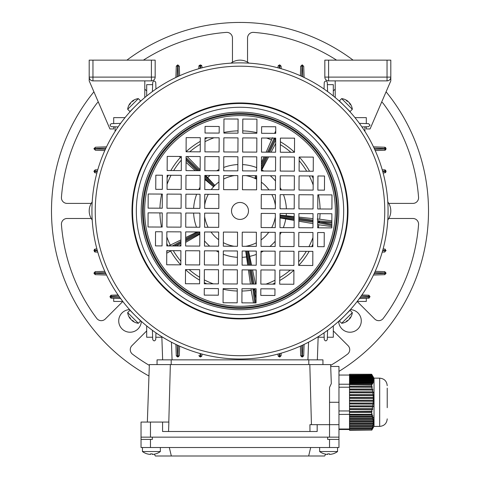 <?xml version="1.0" encoding="UTF-8"?>
<svg xmlns="http://www.w3.org/2000/svg" width="480" height="480" viewBox="0 0 480 480"><rect width="100%" height="100%" fill="white"/><g stroke="black" fill="none" stroke-linecap="round" stroke-linejoin="round"><path stroke-width="0.72" d="M387.036 60.144L390.804 60.144L390.804 77.106A3.768 3.768 0 0 1 387.036 80.88L328.596 80.88L328.596 77.106L324.828 77.106L324.828 60.144L328.596 60.144L328.596 77.106L387.036 77.106L387.036 60.144L328.596 60.144M387.036 80.88L387.036 77.106L390.804 77.106L390.804 80.88L370.068 128.946L366.3 128.946L366.3 126.762M366.3 117.636L366.3 123.588L366.3 117.636L354.972 117.636M335.196 80.88L335.196 97.53M324.828 77.106A3.768 3.768 0 0 0 328.596 80.88A3.768 3.768 0 0 1 324.828 77.106M138.336 323.274L140.628 320.976L129.966 310.314L127.668 312.612A12.252 12.252 0 0 0 130.38 318.906A12.222 8.646 135 0 1 129.306 317.028A11.988 7.338 174.2 0 0 129.696 317.454A11.988 7.338 174.2 0 0 130.134 317.856A12.222 8.646 -45 0 0 131.208 319.74A12.222 8.646 135 0 0 133.086 320.814A11.988 7.338 -84.2 0 0 133.92 321.642A12.222 8.646 -45 0 1 132.036 320.568A12.252 12.252 0 0 0 138.336 323.274L127.668 312.612M142.452 451.548L142.452 447.516L142.452 451.548A15.078 15.078 0 0 0 147.138 453.876L147.156 453.852A15.054 15.054 0 0 0 150.48 454.434L150.48 453.852A14.658 12.696 180 0 0 151.404 453.876A14.658 12.696 180 0 0 152.328 453.852L152.328 454.434A15.054 15.054 0 0 0 155.652 453.852L155.664 453.876A15.078 15.078 0 0 0 160.356 451.548L142.452 451.548A15.078 15.078 0 0 0 147.138 453.876M130.83 110.91L132.63 108.912M136.8 317.124L138.738 318.978M343.2 104.766L341.262 102.912M347.178 108.78L347.808 109.446M348.45 110.136L349.002 110.73M349.452 111.222L350.148 111.99M350.376 112.248L349.014 110.736M348.33 109.998L347.958 109.602M346.968 313.332L348.498 311.706M342.036 318.312L342.168 318.12A148.068 148.068 0 0 1 342.162 318.126C337.704 322.26 337.704 322.26 342.162 318.126M239.28 359.01A148.068 148.068 0 0 0 388.068 211.668A148.068 148.068 0 0 0 240.72 62.874A148.068 148.068 0 0 0 91.932 210.222A148.068 148.068 0 0 0 239.28 359.01A148.068 148.068 0 0 0 388.068 211.668A148.068 148.068 0 0 0 240.72 62.874M239.478 318.39A107.448 107.448 0 0 0 347.448 211.47A107.448 107.448 0 0 0 240.522 103.5A107.448 107.448 0 0 0 132.552 210.42A107.448 107.448 0 0 0 239.478 318.39A107.448 107.448 0 0 0 347.448 211.47A107.448 107.448 0 0 0 240.522 103.5M240.042 202.464A8.484 8.484 0 0 0 231.516 210.906A8.484 8.484 0 0 0 239.958 219.426A8.484 8.484 0 0 0 248.484 210.984A8.484 8.484 0 0 0 240.042 202.464M200.232 151.842L200.298 137.706L186.162 137.634L186.09 151.776L200.232 151.842M219.078 151.932L219.15 137.796L205.014 137.73L204.942 151.866L219.078 151.932M237.93 152.028L237.996 137.892L223.86 137.82L223.794 151.956L237.93 152.028M181.29 170.604L181.356 156.462L167.22 156.396L167.148 170.532L181.29 170.604M200.136 170.694L200.208 156.558L186.072 156.486L186 170.622L200.136 170.694M218.988 170.784L219.06 156.648L204.918 156.576L204.852 170.718L218.988 170.784M237.84 170.874L237.906 156.738L223.77 156.672L223.698 170.808L237.84 170.874M181.194 189.45L181.266 175.314L167.13 175.248L167.058 189.384L181.194 189.45M200.046 189.546L200.118 175.404L185.976 175.338L185.91 189.474L200.046 189.546M218.898 189.636L218.964 175.5L204.828 175.428L204.762 189.564L218.898 189.636M162.414 175.224L155.82 175.188L155.748 189.33L162.348 189.36L162.414 175.224M181.104 208.302L181.176 194.166L167.034 194.094L166.968 208.236L181.104 208.302M199.956 208.392L200.022 194.256L185.886 194.19L185.82 208.326L199.956 208.392M218.808 208.488L218.874 194.346L204.738 194.28L204.666 208.416L218.808 208.488M237.744 189.726L237.816 175.59L223.68 175.518L223.608 189.66L237.744 189.726M162.252 208.212L162.324 194.07L148.188 194.004L148.116 208.14L162.252 208.212M238.092 119.04L223.956 118.968L223.884 133.11L238.02 133.176L238.092 119.04M205.068 126.42L205.032 133.014L219.174 133.086L219.204 126.486L205.068 126.42M180.9 250.716L166.758 250.644L166.692 264.786L180.828 264.852L180.9 250.716M180.99 231.864L166.854 231.798L166.782 245.934L180.924 246L180.99 231.864M181.08 213.012L166.944 212.946L166.878 227.082L181.014 227.154L181.08 213.012M199.656 269.658L185.52 269.586L185.448 283.728L199.59 283.794L199.656 269.658M199.746 250.806L185.61 250.74L185.544 264.876L199.68 264.942L199.746 250.806M199.842 231.954L185.7 231.888L185.634 246.024L199.77 246.096L199.842 231.954M199.932 213.108L185.796 213.036L185.724 227.178L199.866 227.244L199.932 213.108M218.508 269.748L204.372 269.682L204.3 283.818L218.436 283.884L218.508 269.748M218.598 250.896L204.462 250.83L204.39 264.966L218.532 265.038L218.598 250.896M218.688 232.05L204.552 231.978L204.486 246.12L218.622 246.186L218.688 232.05M204.276 288.528L204.246 295.128L218.382 295.194L218.418 288.6L204.276 288.528M237.36 269.838L223.218 269.772L223.152 283.908L237.288 283.98L237.36 269.838M237.45 250.992L223.314 250.92L223.242 265.056L237.378 265.128L237.45 250.992M237.54 232.14L223.404 232.074L223.332 246.21L237.474 246.276L237.54 232.14M218.784 213.198L204.642 213.132L204.576 227.268L218.712 227.334L218.784 213.198M237.264 288.69L223.128 288.624L223.062 302.76L237.198 302.826L237.264 288.69M148.092 212.856L148.026 226.992L162.162 227.058L162.234 212.922L148.092 212.856M155.472 245.88L162.072 245.91L162.138 231.774L155.544 231.744L155.472 245.88M279.768 270.048L279.702 284.184L293.838 284.25L293.91 270.114L279.768 270.048M260.922 269.952L260.85 284.094L274.986 284.16L275.058 270.024L260.922 269.952M242.07 269.862L242.004 283.998L256.14 284.07L256.206 269.934L242.07 269.862M298.71 251.286L298.644 265.428L312.78 265.494L312.852 251.358L298.71 251.286M279.864 251.196L279.792 265.332L293.928 265.404L294 251.268L279.864 251.196M261.012 251.106L260.94 265.242L275.082 265.314L275.148 251.172L261.012 251.106M242.16 251.01L242.094 265.152L256.23 265.218L256.302 251.082L242.16 251.01M298.806 232.44L298.734 246.576L312.87 246.642L312.942 232.506L298.806 232.44M279.954 232.344L279.882 246.486L294.024 246.552L294.09 232.416L279.954 232.344M261.102 232.254L261.036 246.39L275.172 246.462L275.238 232.326L261.102 232.254M317.586 246.666L324.18 246.702L324.252 232.56L317.652 232.53L317.586 246.666M298.896 213.588L298.824 227.724L312.966 227.796L313.032 213.654L298.896 213.588M280.044 213.498L279.978 227.634L294.114 227.7L294.18 213.564L280.044 213.498M261.192 213.402L261.126 227.544L275.262 227.61L275.334 213.474L261.192 213.402M299.1 171.174L313.242 171.246L313.308 157.104L299.172 157.038L299.1 171.174M299.01 190.026L313.146 190.092L313.218 175.956L299.076 175.89L299.01 190.026M298.92 208.878L313.056 208.944L313.122 194.808L298.986 194.736L298.92 208.878M242.256 232.164L242.184 246.3L256.32 246.372L256.392 232.23L242.256 232.164M280.344 152.232L294.48 152.304L294.552 138.162L280.41 138.096L280.344 152.232M280.254 171.084L294.39 171.15L294.456 157.014L280.32 156.948L280.254 171.084M280.158 189.936L294.3 190.002L294.366 175.866L280.23 175.794L280.158 189.936M280.068 208.782L294.204 208.854L294.276 194.712L280.134 194.646L280.068 208.782M317.748 213.678L317.676 227.814L331.812 227.886L331.884 213.75L317.748 213.678M261.492 152.142L275.628 152.208L275.7 138.072L261.564 138.006L261.492 152.142M261.402 170.994L275.538 171.06L275.61 156.924L261.468 156.852L261.402 170.994M261.312 189.84L275.448 189.912L275.514 175.77L261.378 175.704L261.312 189.84M275.724 133.362L275.754 126.762L261.618 126.696L261.582 133.29L275.724 133.362M242.64 152.052L256.782 152.118L256.848 137.982L242.712 137.91L242.64 152.052M242.55 170.898L256.686 170.97L256.758 156.828L242.622 156.762L242.55 170.898M242.46 189.75L256.596 189.816L256.668 175.68L242.526 175.614L242.46 189.75M261.216 208.692L275.358 208.758L275.424 194.622L261.288 194.556L261.216 208.692M242.736 133.2L256.872 133.266L256.938 119.13L242.802 119.064L242.736 133.2M241.908 302.85L256.044 302.922L256.116 288.78L241.98 288.714L241.908 302.85M331.908 209.034L331.974 194.898L317.838 194.832L317.766 208.968L331.908 209.034M274.932 295.47L274.968 288.876L260.826 288.804L260.796 295.404L274.932 295.47M324.528 176.01L317.928 175.98L317.862 190.116L324.456 190.146L324.528 176.01M137.964 103.578L137.832 103.77A148.068 148.068 0 0 1 137.838 103.764C142.296 99.63 142.296 99.63 137.838 103.764M132.822 313.11C128.682 308.646 128.682 308.646 132.822 313.11M352.332 312.612L350.034 310.314L339.372 320.976L341.664 323.274A12.252 12.252 0 0 0 347.964 320.568A12.222 8.646 45 0 1 346.08 321.642A11.988 7.338 84.2 0 0 346.506 321.252A11.988 7.338 84.2 0 0 346.914 320.814A12.222 8.646 -135 0 0 348.792 319.74A12.222 8.646 45 0 0 349.866 317.856A11.988 7.338 -174.2 0 0 350.694 317.028A12.222 8.646 -135 0 1 349.62 318.906A12.252 12.252 0 0 0 352.332 312.612L341.664 323.274M160.356 447.516L160.356 451.548M319.644 447.516L319.644 451.548A15.078 15.078 0 0 0 324.336 453.876L324.348 453.852A15.054 15.054 0 0 0 327.672 454.434L327.672 453.852A14.658 12.696 180 0 0 328.596 453.876A14.658 12.696 180 0 0 329.52 453.852L329.52 454.434A15.054 15.054 0 0 0 332.844 453.852L332.862 453.876A15.078 15.078 0 0 0 337.548 451.548L319.644 451.548M337.548 447.516L337.548 451.548M371.658 412.47L372.066 411.576L349.518 411.576L349.518 412.47L371.658 412.47L371.646 414.276L338.964 414.438M371.742 415.062L372.18 416.208L349.518 416.208L349.518 415.062L371.742 415.062L372.234 414.312L371.988 413.742L371.646 414.276M372.372 416.784L372.708 417.93L349.518 417.93L349.518 416.784L372.372 416.784L372.882 416.034L372.684 415.458L372.18 416.208M372.846 418.5L373.068 419.652L349.518 419.652L349.518 418.5L372.846 418.5L373.23 417.18L372.708 417.93M373.152 420.222L373.26 421.368L349.518 421.368L349.518 420.222L373.152 420.222L373.608 418.902L373.068 419.652M373.284 421.944L373.272 423.09L349.518 423.09L349.518 421.944L373.284 421.944L373.806 420.624L373.26 421.368M373.236 423.666L373.098 424.812L349.518 424.812L349.518 423.666L373.236 423.666L373.812 422.34L373.272 423.09M373.002 425.382L372.75 426.528L349.518 426.528L349.518 425.382L373.002 425.382L373.638 424.062L373.098 424.812M372.6 427.104L372.24 428.25L349.518 428.25L349.518 427.104L372.6 427.104L373.278 425.784L372.75 426.528M372.036 428.826L371.628 429.87L349.518 429.87L349.518 428.826L372.036 428.826L372.75 427.506L372.24 428.25M371.628 429.87L349.518 429.87M371.658 430.038L349.518 430.29L371.658 430.038L372.066 429.222L371.634 429.894M371.742 430.182L374.028 426.258M372.684 428.586L372.18 429.456M349.518 412.47L349.518 414.276M371.988 374.88L371.646 374.262L349.518 374.262L371.742 374.37L372.18 375.096L349.518 375.096L349.518 375.456L372.372 375.456L372.672 375.966M374.028 378.294L372.684 375.966M349.518 374.37L349.518 375.096M372.372 375.456L372.708 376.176L349.518 376.176L349.518 376.536L372.846 376.536L373.152 377.046M349.518 375.456L349.518 376.176M373.23 377.046L372.708 376.176M372.846 376.536L373.068 377.262L349.518 377.262L349.518 377.622L373.152 377.622L373.47 378.132M349.518 376.536L349.518 377.262M373.608 378.132L373.068 377.262M373.152 377.622L373.26 378.342L349.518 378.342L349.518 378.702L373.284 378.702L373.602 379.212M349.518 377.622L349.518 378.342M373.806 379.212L373.26 378.342M373.284 378.702L373.272 379.428L349.518 379.428L349.518 379.788L373.236 379.788L373.554 380.298M349.518 378.702L349.518 379.428M373.812 380.298L373.272 379.428M373.236 379.788L373.098 380.508L349.518 380.508L349.518 380.868L373.002 380.868L373.314 381.378M349.518 379.788L349.518 380.508M373.638 381.378L373.098 380.508M373.002 380.868L372.75 381.594L349.518 381.594L349.518 381.954L372.6 381.954L373.116 382.824L373.278 382.464L372.906 382.464M349.518 380.868L349.518 381.594M373.278 382.464L372.75 381.594M372.6 381.954L372.24 382.674L349.518 382.674L349.518 383.04L372.036 383.04L372.54 383.91L372.75 383.544L372.33 383.544M349.518 381.954L349.518 382.674M372.75 383.544L372.24 382.674M372.036 383.04L371.628 383.694L349.518 383.694L349.518 384.714L371.814 384.99L372.066 384.63L349.518 384.63M349.518 383.04L349.518 383.694M371.628 383.694L349.518 383.85M372.066 384.63L371.634 383.85M371.658 384.714L371.646 386.256L349.518 386.256L349.518 387.156L372.234 387.282L371.988 386.346L349.518 386.346M349.518 384.714L349.518 386.256M349.518 414.312L372.234 414.312M349.518 415.062L349.518 414.462M372.294 416.034L372.882 416.034M349.518 416.784L349.518 416.208M372.828 417.756L373.374 417.756M349.518 418.5L349.518 417.93M373.194 419.472L373.692 419.472M349.518 420.222L349.518 419.652M373.386 421.194L373.83 421.194M349.518 421.944L349.518 421.368M373.398 422.916L373.776 422.916M349.518 423.666L349.518 423.09M373.224 424.638L373.536 424.638M349.518 425.382L349.518 424.812M349.518 427.104L349.518 426.528M349.518 428.826L349.518 428.25M371.988 386.346L371.646 386.256M371.742 387.156L372.18 389.028L349.518 389.028L349.518 389.958L372.882 390.084L372.684 389.148L349.518 389.148M349.518 387.156L349.518 389.028M372.684 389.148L372.18 389.028M372.372 389.958L372.708 391.83L349.518 391.83L349.518 392.766L373.374 392.886L373.23 391.95L349.518 391.95M349.518 389.958L349.518 391.83M373.23 391.95L372.708 391.83M372.846 392.766L373.068 394.632L349.518 394.632L349.518 395.568L373.692 395.688L373.608 394.758L349.518 394.758M349.518 392.766L349.518 394.632M373.608 394.758L373.068 394.632M373.152 395.568L373.26 397.44L349.518 397.44L349.518 398.37L373.83 398.496L373.806 397.56L349.518 397.56M349.518 395.568L349.518 397.44M373.806 397.56L373.26 397.44M373.284 398.37L373.272 400.242L349.518 400.242L349.518 401.178L373.776 401.298L373.812 400.362L349.518 400.362M349.518 398.37L349.518 400.242M373.812 400.362L373.272 400.242M373.236 401.178L373.098 403.044L349.518 403.044L349.518 403.98L373.536 404.1L373.638 403.164L349.518 403.164M349.518 401.178L349.518 403.044M373.638 403.164L373.098 403.044M373.002 403.98L372.75 405.846L349.518 405.846L349.518 406.782L373.116 406.902L373.278 405.972L349.518 405.972M349.518 403.98L349.518 405.846M373.278 405.972L372.75 405.846M372.6 406.782L372.24 408.654L349.518 408.654L349.518 409.584L372.54 409.71L372.75 408.774L349.518 408.774M349.518 406.782L349.518 408.654M372.75 408.774L372.24 408.654M372.036 409.584L371.628 411.288L349.518 411.576M349.518 409.584L349.518 411.288M371.628 411.288L349.518 411.468M372.066 411.576L371.634 411.468M349.518 429.012L338.964 429.012L338.964 429.498L349.518 429.498M338.964 366.462L330.708 366.462L338.964 366.462L338.964 429.012M387.222 407.694L387.222 388.14M379.68 426.402L379.68 378.15L374.028 378.15L374.028 426.402L379.68 426.402C384.264 425.958 386.772 423.444 387.222 418.866M349.518 410.958L338.964 410.958M349.518 387.21L338.964 387.21M349.518 384.228L338.964 384.228M349.518 375.054L338.964 375.054M141.336 321.354A11.31 11.31 0 0 1 129.81 332.22A11.31 11.31 0 0 1 118.722 320.91A11.31 11.31 0 0 1 129.594 309.612M350.406 309.612A11.31 11.31 0 0 1 361.278 320.91A11.31 11.31 0 0 1 350.19 332.22A11.31 11.31 0 0 1 338.664 321.354M387.792 219.984A15.078 15.078 0 0 0 387.792 201.906M98.328 102.048A5.658 5.658 0 0 0 96.75 103.482A179.076 179.076 0 0 0 61.44 197.322A5.658 5.658 0 0 0 67.08 203.406L91.218 203.406M146.688 330.912L131.928 345.672A5.658 5.658 0 0 0 132.534 354.198A179.076 179.076 0 0 0 149.328 365.37M91.218 218.484L67.08 218.484A5.658 5.658 0 0 0 61.44 224.568A179.076 179.076 0 0 0 96.75 318.408A5.658 5.658 0 0 0 105.27 319.014L122.82 301.464M386.088 91.812A188.502 188.502 0 0 1 338.964 371.382M148.956 376.008A188.502 188.502 0 0 1 93.912 91.812M126.9 60.144A188.502 188.502 0 0 1 353.1 60.144M357.18 301.464L374.73 319.014A5.658 5.658 0 0 0 383.25 318.408A179.076 179.076 0 0 0 418.56 224.568A5.658 5.658 0 0 0 412.92 218.484L388.782 218.484M330.672 365.37A179.076 179.076 0 0 0 347.466 354.198A5.658 5.658 0 0 0 348.072 345.672L333.312 330.912M144.804 89.094L146.688 90.978M232.458 62.16L232.458 38.022A5.658 5.658 0 0 0 226.374 32.388A179.076 179.076 0 0 0 143.418 60.144M336.582 60.144A179.076 179.076 0 0 0 253.626 32.388A5.658 5.658 0 0 0 247.542 38.022L247.542 62.16M333.312 90.978L335.196 89.094M388.782 203.406L412.92 203.406A5.658 5.658 0 0 0 418.56 197.322A179.076 179.076 0 0 0 383.25 103.482A5.658 5.658 0 0 0 381.672 102.048M92.208 201.906A15.078 15.078 0 0 0 92.208 219.984M249.042 63.15A15.078 15.078 0 0 0 230.958 63.15M89.196 60.144L155.172 60.144L155.172 77.106A3.768 3.768 0 0 1 151.404 80.88L92.964 80.88A3.768 3.768 0 0 1 89.196 77.106L89.196 60.144M113.7 126.762L113.7 128.946L109.932 128.946L89.196 80.88L89.196 77.106A3.768 3.768 0 0 0 92.964 80.88L92.964 77.106L151.404 77.106L151.404 60.144M125.028 117.636L113.7 117.636L113.7 123.588L113.7 117.636M144.804 97.53L144.804 80.88M341.664 98.616L339.372 100.914L350.034 111.576L352.332 109.278A12.252 12.252 0 0 0 349.62 102.978A12.222 8.646 -45 0 1 350.694 104.862A11.988 7.338 -5.8 0 0 350.304 104.436A11.988 7.338 -5.8 0 0 349.866 104.034A12.222 8.646 135 0 0 348.792 102.15A12.222 8.646 -45 0 0 346.914 101.076A11.988 7.338 95.8 0 0 346.08 100.248A12.222 8.646 135 0 1 347.964 101.322A12.252 12.252 0 0 0 341.664 98.616L352.332 109.278M115.074 126.81L115.074 131.46M364.926 126.81L364.926 131.46M127.668 109.278L129.966 111.576L140.628 100.914L138.336 98.616A12.252 12.252 0 0 0 132.036 101.322A12.222 8.646 -135 0 1 133.92 100.248A11.988 7.338 -95.8 0 0 133.494 100.638A11.988 7.338 -95.8 0 0 133.086 101.076A12.222 8.646 45 0 0 131.208 102.15A12.222 8.646 -135 0 0 130.134 104.034A11.988 7.338 5.8 0 0 129.306 104.862A12.222 8.646 45 0 1 130.38 102.978A12.252 12.252 0 0 0 127.668 109.278L138.336 98.616M309.966 431.496L309.93 424.662L317.172 424.662L317.172 431.496L162.57 431.496L162.57 422.07L168.882 422.07L168.552 431.496M317.172 424.662L329.538 424.662L329.538 387.396L331.308 383.622L330.642 364.578L149.358 364.578L147.348 422.07M309.822 364.578L311.436 424.662M168.804 422.07L170.346 364.578M157.056 364.578L157.056 359.862L322.944 359.862L322.944 364.578L322.944 359.862M329.538 437.148L329.538 424.662L338.964 424.662L338.964 437.148L141.036 437.148L141.036 422.07L162.57 422.07M141.036 447.516L141.036 439.41L141.036 447.516L338.964 447.516L338.964 429.498M278.076 354.036L278.076 355.53L278.076 354.036M278.28 356.274L278.076 355.53C279.084 357.318 280.086 357.318 281.094 355.53L279.588 357.036L278.076 355.53A1.32 0.66 0 0 0 279.396 356.19L279.774 356.178L279.864 353.55M281.076 355.77L281.178 353.172L281.094 355.536L279.774 356.178M300.372 346.146L300.696 355.536L300.372 346.146M300.72 355.77L300.696 355.53C301.704 357.318 302.706 357.318 303.714 355.53L302.208 357.036L300.696 355.53L302.394 356.178L302.784 345.048M304.104 344.418L303.714 355.536L302.394 356.178M201.72 356.274L201.924 355.53L200.412 357.036L200.604 356.19A1.32 0.66 0 0 0 201.924 355.53L201.924 354.036L201.924 355.53C200.916 357.318 199.914 357.318 198.906 355.53L198.924 355.77M200.412 357.036L198.906 355.53L200.412 356.376M179.28 355.77L177.792 357.036L177.792 356.376L179.304 355.536L179.628 346.146L179.304 355.53C178.296 357.318 177.294 357.318 176.286 355.53L175.896 344.418M177.792 357.036L176.304 355.77M177.216 345.048L177.606 356.178L176.286 355.536M118.086 294.972L111.438 295.206L118.086 294.972M122.79 301.428L113.7 301.428L113.7 298.302L120.624 298.542L111.438 298.224L109.932 296.712L111.438 295.206C109.65 296.214 109.65 297.216 111.438 298.224L110.742 298.05M118.836 296.058L110.886 296.34L110.496 296.712L111.438 298.224M162.648 359.862L161.838 336.702M357.21 301.428L366.3 301.428L366.3 298.302L359.376 298.542L368.562 298.224L370.068 296.712L368.562 295.206L370.068 296.712L368.562 298.224L369.258 298.05M366.3 298.302L368.562 298.224L369.504 296.712L368.562 295.206L369.258 295.38M318.162 336.702L317.352 359.862M361.914 294.972L368.562 295.206L369.114 296.34L361.164 296.058M118.086 126.918L111.438 126.684C109.65 125.676 109.65 124.674 111.438 123.666L120.624 123.348M146.688 95.976L146.688 84.648L152.646 84.648L152.724 82.386C153.726 80.592 154.734 80.592 155.736 82.386L155.97 89.028M106.524 146.844L95.412 147.228L106.524 146.844M93.912 148.74L95.418 147.228L93.912 148.74L95.418 150.246L93.912 148.74L94.77 148.926L95.412 150.246L104.796 150.576M105.9 148.164L94.77 148.548L95.412 147.228M152.4 91.566L152.724 82.386M324.18 84.648L324.264 82.386C325.266 80.592 326.274 80.592 327.276 82.386L327.6 91.566M333.312 95.976L333.312 84.648L327.354 84.648L327.276 82.386M302.784 76.842L302.394 65.712L303.714 66.354L302.208 64.854L300.696 66.36L302.208 64.854L303.714 66.36L304.104 77.472M324.03 89.028L324.264 82.386M359.376 123.348L368.562 123.666L370.068 125.178L368.562 126.684L361.914 126.918M374.1 273.726L385.23 273.342L384.588 274.662L373.476 275.046L384.582 274.662L386.088 273.15L384.828 274.638M333.312 325.914L333.312 337.242L327.354 337.242M146.688 325.914L146.688 337.242L152.646 337.242M155.97 332.862L155.736 339.504C154.734 341.298 153.726 341.298 152.724 339.504L152.4 330.324M327.6 330.324L327.276 339.504C326.274 341.298 325.266 341.298 324.264 339.504L324.03 332.862M106.524 275.046L95.412 274.662L106.524 275.046M95.184 274.644L93.912 273.15L95.172 274.638M105.372 272.592L94.77 272.964L95.412 274.662M95.412 271.644L94.77 272.964L95.412 271.644L104.796 271.314L95.418 271.644L93.912 273.15L95.172 271.662M175.896 77.472L176.286 66.354L177.792 64.854L179.304 66.36L177.792 64.854L176.304 66.12L177.606 65.712L176.286 66.354M155.736 82.386L155.82 84.648M178.35 76.32L177.984 65.712L179.304 66.354L179.628 75.744L179.28 66.12M373.476 146.844L384.588 147.228L385.23 148.548L374.1 148.164M384.816 147.246L386.088 148.74L385.602 147.63L384.828 147.252M386.088 148.74L384.582 150.246L385.602 149.85L386.088 148.74L385.23 148.548M374.628 149.298L385.23 148.926L384.588 150.246L375.204 150.576L384.828 150.228M97.77 252.12L95.412 252.036L93.912 250.53L95.418 249.024L94.332 249.486L94.422 251.664L95.172 252.018M95.412 252.036L94.77 250.716L97.398 250.812M97.266 250.344L94.758 250.344A1.32 0.66 -90 0 1 95.418 249.024L96.912 249.024M198.822 68.718L198.906 66.354L200.412 64.854L201.924 66.36L201.456 65.274L199.284 65.364L198.906 66.36L200.226 65.712L200.136 68.34M200.604 68.214L200.604 65.7A1.32 0.66 -0 0 1 201.924 66.36L201.924 67.854M382.23 169.77L384.588 169.854L385.23 171.168L382.602 171.078M384.804 169.866L386.088 171.36L385.578 170.226L384.828 169.872M386.088 171.36L384.582 172.866L385.668 172.404L386.088 171.36L385.23 171.168M382.734 171.546L385.242 171.546A1.32 0.66 90 0 1 384.582 172.866L383.088 172.866M96.912 172.866L95.418 172.866L93.912 171.36L95.418 169.854C93.624 170.856 93.624 171.864 95.418 172.866A1.32 0.66 -90 0 1 94.758 171.546L97.266 171.546M97.398 171.078L94.77 171.168L95.412 169.854L97.77 169.77L95.172 169.872M300.372 75.744L300.696 66.354L300.372 75.744M278.076 67.854L278.076 66.36L278.076 67.854M278.28 65.616L278.076 66.36L279.588 64.854L281.094 66.36C280.086 64.572 279.084 64.572 278.076 66.36A1.32 0.66 0 0 1 279.396 65.7L279.396 68.214M279.864 68.34L279.774 65.712L281.094 66.354L281.178 68.718L281.076 66.12M384.582 271.644L386.088 273.15L384.828 271.662M375.204 271.314L384.588 271.644L385.23 272.964L374.628 272.592M383.088 249.024L384.582 249.024L386.088 250.53L384.582 249.024A1.32 0.66 90 0 1 385.242 250.344L382.734 250.344M386.088 250.53L384.582 252.036L386.088 250.53L385.242 250.344L384.588 252.036L382.23 252.12L384.828 252.018M302.202 64.854L302.016 65.712L300.72 66.12M385.428 148.74L384.588 150.246M386.088 273.15L385.23 273.342L384.588 274.662M301.65 76.32L302.016 65.712L300.696 66.354M302.208 65.514L303.714 66.36M177.216 76.842L177.606 65.712L179.304 66.354M111.438 295.206L110.886 296.34L111.438 295.206L110.742 295.38M318.144 337.242L324.18 337.242M161.856 337.242L155.82 337.242M275.358 138.072L275.124 138.63A0.942 0.774 -157.2 0 0 273.942 138.912L274.788 139.32L268.536 152.178M268.614 152.178L275.124 138.63L274.788 139.32L275.694 139.764L269.664 152.178M331.836 223.026L319.632 222.006A0.942 0.774 -85.2 0 0 318.996 220.962L318.864 221.898L317.706 221.736M256.662 176.598L255.738 178.494L254.946 177.972L255.738 175.674M255.738 178.494A36.066 36.066 0 0 1 255.804 178.524L256.662 176.766M256.704 178.824L255.804 178.524M268.62 156.888L261.402 170.64M280.038 215.13L294.168 216.582M294.15 220.416L280.026 217.938M248.568 251.046L251.586 265.194M223.662 179.076A35.814 35.814 0 0 1 234.384 175.572M245.964 175.632A35.814 35.814 0 0 1 256.65 179.232M261.348 182.184A35.814 35.814 0 0 1 268.968 189.876M271.872 194.604A35.814 35.814 0 0 1 275.37 205.326M275.316 216.906A35.814 35.814 0 0 1 271.71 227.592M268.758 232.29A35.814 35.814 0 0 1 261.066 239.91M256.338 242.814A35.814 35.814 0 0 1 245.616 246.318M171.228 250.668L166.746 253.212M251.238 290.268A80.112 80.112 0 0 1 241.968 291.036A80.112 80.112 0 0 0 251.238 290.268L251.13 288.756M237.252 291.012A80.112 80.112 0 0 1 223.122 289.26A80.112 80.112 0 0 0 237.252 291.012M206.742 283.83A80.112 80.112 0 0 1 204.306 282.666A80.112 80.112 0 0 0 206.742 283.83M199.608 280.128A80.112 80.112 0 0 1 185.52 269.682A80.112 80.112 0 0 0 199.608 280.128M180.738 264.852A80.112 80.112 0 0 1 170.67 251.094A80.112 80.112 0 0 0 180.738 264.852M199.83 234.234L185.652 242.364M180.924 245.07L179.316 245.994M250.452 284.04L248.382 269.892M247.698 265.176L245.7 251.028M234.036 246.258A35.814 35.814 0 0 1 223.35 242.658M218.652 239.706A35.814 35.814 0 0 1 211.032 232.008M208.128 227.286A35.814 35.814 0 0 1 204.63 216.564M204.684 204.984A35.814 35.814 0 0 1 208.29 194.298M211.242 189.6A35.814 35.814 0 0 1 218.934 181.98M204.822 177.102L214.002 185.946L213.258 186.54L204.81 179.364M214.002 185.946A36.066 36.066 0 0 1 214.05 185.898L204.822 177.006M205.644 175.434L214.614 185.13L214.05 185.898M167.934 245.94A80.112 80.112 0 0 1 166.794 243.492A80.112 80.112 0 0 0 167.934 245.94M161.52 227.058A80.112 80.112 0 0 1 159.912 212.91A80.112 80.112 0 0 0 161.52 227.058M159.93 208.2A80.112 80.112 0 0 1 161.682 194.07A80.112 80.112 0 0 0 159.93 208.2M167.118 177.684A80.112 80.112 0 0 1 168.276 175.254A80.112 80.112 0 0 0 167.118 177.684M180.396 157.416A80.112 80.112 0 0 0 170.814 170.55A80.112 80.112 0 0 1 180.396 157.416L181.35 158.136M168.636 245.94L180.954 239.892M185.676 237.558L197.028 231.942M195.21 170.67L186.042 162.366M186.09 151.68A80.112 80.112 0 0 1 200.28 141.372A80.112 80.112 0 0 0 186.09 151.68M205.008 138.876A80.112 80.112 0 0 1 207.45 137.742A80.112 80.112 0 0 0 205.008 138.876M223.89 132.468A80.112 80.112 0 0 1 238.032 130.854A80.112 80.112 0 0 0 223.89 132.468M242.748 130.878A80.112 80.112 0 0 1 256.878 132.63A80.112 80.112 0 0 0 242.748 130.878M266.142 152.166L272.49 137.712M187.158 156.492L200.142 169.794M261.444 162.63L264.03 156.864M280.392 141.762A80.112 80.112 0 0 1 294.48 152.208A80.112 80.112 0 0 0 280.392 141.762M299.262 157.038A80.112 80.112 0 0 1 309.576 171.228A80.112 80.112 0 0 0 299.262 157.038M312.066 175.95A80.112 80.112 0 0 1 313.206 178.398A80.112 80.112 0 0 0 312.066 175.95M318.48 194.832A80.112 80.112 0 0 1 320.088 208.98A80.112 80.112 0 0 0 318.48 194.832M319.686 219.216A80.112 80.112 0 0 0 320.07 213.69A80.112 80.112 0 0 1 319.686 219.216L317.208 219.072M275.676 143.454L271.086 152.19M298.878 217.092L313.008 218.616M318.912 224.772A80.112 80.112 0 0 1 318.318 227.82A80.112 80.112 0 0 0 318.912 224.772L317.694 224.454M312.882 244.206A80.112 80.112 0 0 1 311.724 246.636A80.112 80.112 0 0 0 312.882 244.206M309.186 251.34A80.112 80.112 0 0 1 298.74 265.428A80.112 80.112 0 0 0 309.186 251.34M293.91 270.21A80.112 80.112 0 0 1 279.72 280.518A80.112 80.112 0 0 0 293.91 270.21M274.992 283.014A80.112 80.112 0 0 1 272.55 284.148A80.112 80.112 0 0 0 274.992 283.014M312.984 223.632L298.86 221.22M252.576 269.916L255.54 284.064M180.378 157.434L179.364 156.456M274.584 133.356L275.736 130.992M319.686 219.192L331.848 220.89M318.906 224.796L331.818 226.59M251.214 290.268L253.458 302.91M256.068 298.524L254.088 290.094A0.942 0.774 -13.2 0 0 254.88 289.17L256.086 294.312M253.782 288.768L254.022 290.106A0.942 0.774 173.1 0 1 252.96 289.512L252.822 288.768M317.706 221.808L319.632 222.006L318.864 221.898L318.726 222.9L317.7 222.756M331.83 224.466L319.62 222.072A0.942 0.774 101.1 0 1 318.726 222.9L331.824 225.462M275.514 138.072L275.19 138.66A0.942 0.774 29.1 0 1 275.694 139.188M141.036 437.148L141.036 439.41L152.346 439.41L152.346 437.148L327.654 437.148L327.654 439.41L338.964 439.41M310.686 447.516L308.658 456L324.642 456L325.692 454.182M154.308 454.182L155.358 456L171.342 456L169.314 447.516M171.342 456L308.658 456M239.298 355.698A144.756 144.756 0 0 0 384.756 211.65A144.756 144.756 0 0 0 240.702 66.192A144.756 144.756 0 0 0 95.244 210.24A144.756 144.756 0 0 0 239.298 355.698M239.472 318.942A108 108 0 0 0 348 211.47A108 108 0 0 0 240.528 102.948A108 108 0 0 0 132 210.42A108 108 0 0 0 239.472 318.942M239.496 314.622A103.68 103.68 0 0 0 343.674 211.452A103.68 103.68 0 0 0 240.504 107.268A103.68 103.68 0 0 0 136.326 210.438A103.68 103.68 0 0 0 239.496 314.622M239.52 309.744A98.802 98.802 0 0 0 338.802 211.428A98.802 98.802 0 0 0 240.48 112.146A98.802 98.802 0 0 0 141.198 210.462A98.802 98.802 0 0 0 239.52 309.744M239.526 308.412A97.47 97.47 0 0 0 337.47 211.416A97.47 97.47 0 0 0 240.474 113.478A97.47 97.47 0 0 0 142.53 210.468A97.47 97.47 0 0 0 239.526 308.412M240.468 114.258A96.69 96.69 0 0 0 143.31 210.474A96.69 96.69 0 0 0 239.532 307.632A96.69 96.69 0 0 0 336.69 211.416A96.69 96.69 0 0 0 240.468 114.258M240.462 115.59A95.358 95.358 0 0 0 144.642 210.48A95.358 95.358 0 0 0 239.538 306.3A95.358 95.358 0 0 0 335.358 211.41A95.358 95.358 0 0 0 240.462 115.59M92.964 60.144L92.964 77.106L89.196 77.106M155.172 77.106L151.404 77.106L151.404 80.88M171.198 359.862L171.198 364.578M308.802 359.862L308.802 364.578M150.462 422.07L150.462 437.148M329.538 402.276L338.964 402.276M279.588 356.376L279.588 357.036M302.208 356.376L302.208 357.036M110.496 296.712L109.932 296.712M171.45 342.192L172.068 359.862M307.932 359.862L308.55 342.192M369.504 296.712L370.068 296.712M94.572 273.15L93.912 273.15M177.792 65.514L177.798 64.854M94.758 250.344L94.77 250.716M94.572 250.53L93.912 250.53M200.604 65.7L200.226 65.712M200.412 65.514L200.412 64.854M93.912 171.36L94.572 171.36M279.588 64.854L279.588 65.514M382.602 250.812L385.428 250.53M279.396 353.676L279.396 356.19M301.65 345.57L302.016 356.178M200.604 356.19L200.604 353.676M200.136 353.55L200.226 356.178M177.984 356.178L178.35 345.57M94.77 148.926L105.372 149.298M94.77 273.342L105.9 273.726M360.21 297.402L369.114 297.09M110.886 297.09L119.79 297.402M261.774 169.932A46.434 46.434 0 0 1 263.682 171M270.288 175.746A46.434 46.434 0 0 1 275.49 181.002M280.17 187.656A46.434 46.434 0 0 1 281.412 189.942M283.488 194.664A46.434 46.434 0 0 1 286.386 208.812M286.362 213.528A46.434 46.434 0 0 1 286.188 215.718M285.732 218.982A46.434 46.434 0 0 1 283.326 227.652M281.208 232.35A46.434 46.434 0 0 1 279.942 234.624M275.196 241.23A46.434 46.434 0 0 1 269.946 246.438M263.292 251.118A46.434 46.434 0 0 1 261.006 252.354M256.284 254.43A46.434 46.434 0 0 1 249.732 256.35M223.716 167.46A46.434 46.434 0 0 1 237.87 164.562M242.58 164.58A46.434 46.434 0 0 1 256.704 167.622M213.342 283.86A77.634 77.634 0 0 1 204.318 279.894M199.62 277.254A77.634 77.634 0 0 1 189.144 269.604M180.846 261.228A77.634 77.634 0 0 1 173.304 250.68M246.492 256.926A46.434 46.434 0 0 1 242.13 257.328M237.42 257.31A46.434 46.434 0 0 1 223.296 254.268M218.592 252.15A46.434 46.434 0 0 1 216.318 250.89M209.712 246.144A46.434 46.434 0 0 1 204.51 240.888M196.512 227.226A46.434 46.434 0 0 1 193.614 213.078M193.638 208.362A46.434 46.434 0 0 1 196.674 194.238M198.792 189.54A46.434 46.434 0 0 1 200.058 187.266M204.804 180.66A46.434 46.434 0 0 1 205.44 179.934M207.72 177.564A46.434 46.434 0 0 1 210.054 175.452M216.708 170.772A46.434 46.434 0 0 1 218.994 169.53M170.304 245.154A77.634 77.634 0 0 1 166.83 236.892M167.082 184.29A77.634 77.634 0 0 1 171.048 175.266M173.694 170.562A77.634 77.634 0 0 1 181.338 160.092M189.72 151.794A77.634 77.634 0 0 1 200.268 144.246M204.99 141.648A77.634 77.634 0 0 1 214.056 137.772M266.658 138.03A77.634 77.634 0 0 1 271.59 140.022M280.38 144.636A77.634 77.634 0 0 1 290.856 152.286M299.154 160.662A77.634 77.634 0 0 1 306.696 171.21M309.294 175.938A77.634 77.634 0 0 1 313.17 184.998M312.918 237.6A77.634 77.634 0 0 1 308.952 246.624M306.306 251.322A77.634 77.634 0 0 1 298.662 261.798M290.28 270.096A77.634 77.634 0 0 1 279.732 277.644M275.01 280.242A77.634 77.634 0 0 1 265.944 284.118M254.586 302.91L252.96 289.512L253.884 289.35L255.576 302.916M247.08 251.034L249.594 265.188M250.434 269.904L252.942 284.052M254.814 288.774L254.88 289.17L253.956 289.338L253.854 288.774M253.014 284.052L250.506 269.904M249.666 265.188L247.152 251.04M251.988 284.052L249.474 269.898M248.64 265.182L246.126 251.034M248.112 251.04L250.626 265.194M251.46 269.91L253.974 284.058M280.032 216.558L294.156 218.526M298.866 219.18L312.996 221.154M312.996 221.082L298.866 219.114M294.156 218.454L280.032 216.486M312.99 222.102L298.866 220.134M294.156 219.474L280.026 217.506M280.038 215.538L294.162 217.506M298.872 218.16L313.002 220.128M317.712 220.788L331.842 222.042M261.42 166.974L266.328 156.876M266.25 156.876L261.42 166.812M267.378 156.882L261.408 169.152M254.946 177.972L256.062 175.68M261.432 164.634L265.206 156.87M267.492 152.172L274.296 138.066M198.258 170.682L186.06 158.928M186.054 159.024L198.156 170.682M186.066 157.626L199.626 170.688M204.828 175.704L214.614 185.13M213.258 186.54L204.816 178.404M196.794 170.676L186.048 160.326M199.836 232.32L185.664 239.88M180.936 242.4L174.24 245.97M174.39 245.97L180.936 242.478M185.664 239.958L199.836 232.398M172.254 245.958L180.942 241.326M185.67 238.806L198.528 231.948M199.83 233.472L185.658 241.032M180.936 243.552L176.376 245.982M167.922 250.65L166.758 251.358M329.538 447.516L329.538 439.41M150.462 447.516L150.462 439.41M379.68 378.15C384.264 378.594 386.772 381.108 387.222 385.686M95.418 249.024L94.668 249.222M94.668 172.668L95.418 172.866M201.924 66.36L201.72 65.616M384.582 172.866L385.332 172.668M385.332 249.222L384.582 249.024M385.056 169.926L385.374 170.076M385.074 150.168L385.398 150.006L385.074 150.168M385.074 147.312L385.398 147.468L385.074 147.312M198.984 65.886L199.134 65.568M94.944 251.964L94.626 251.814"/></g></svg>
